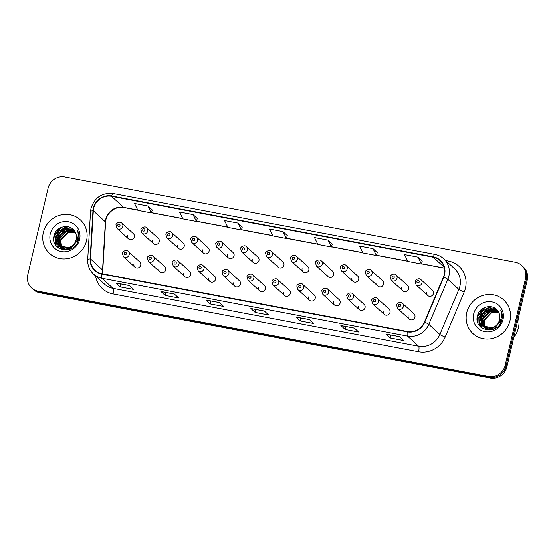 <?xml version="1.0" encoding="UTF-8"?>
<svg xmlns="http://www.w3.org/2000/svg" width="555" height="555" viewBox="0 0 555 555"><rect width="100%" height="100%" fill="white"/><g stroke="black" fill="none" stroke-linecap="round" stroke-linejoin="round"><path stroke-width="0.83" d="M158.897 268.655A3.559 3.392 -47.5 0 0 163.246 272.581A3.559 3.392 -47.5 0 0 164.675 266.664L153.152 256.119A3.559 3.392 132.5 0 1 151.723 262.036A3.559 3.392 132.5 0 1 148.345 261.37L159.861 271.915M183.823 273.372A3.559 3.392 -47.5 0 0 188.173 277.299A3.559 3.392 -47.5 0 0 189.602 271.381L178.079 260.836A3.559 3.392 132.5 0 1 176.656 266.754A3.559 3.392 132.5 0 1 173.271 266.088L184.794 276.633M208.749 278.083A3.559 3.392 -47.5 0 0 213.099 282.016A3.559 3.392 -47.5 0 0 214.528 276.099L203.012 265.554A3.559 3.392 132.5 0 1 201.583 271.471A3.559 3.392 132.5 0 1 198.197 270.805L209.721 281.35M233.676 282.8A3.559 3.392 -47.5 0 0 238.033 286.734A3.559 3.392 -47.5 0 0 239.462 280.816L227.939 270.271A3.559 3.392 132.5 0 1 226.509 276.189A3.559 3.392 132.5 0 1 223.131 275.523L234.647 286.068M258.609 287.518A3.559 3.392 -47.5 0 0 262.959 291.451A3.559 3.392 -47.5 0 0 264.388 285.534L252.865 274.982A3.559 3.392 132.5 0 1 251.443 280.899A3.559 3.392 132.5 0 1 248.057 280.24L259.58 290.785M283.536 292.235A3.559 3.392 -47.5 0 0 287.885 296.162A3.559 3.392 -47.5 0 0 289.315 290.244L277.798 279.699A3.559 3.392 132.5 0 1 276.369 285.617A3.559 3.392 132.5 0 1 272.984 284.958L284.507 295.503M308.462 296.953A3.559 3.392 -47.5 0 0 312.819 300.879A3.559 3.392 -47.5 0 0 314.248 294.962L302.725 284.417A3.559 3.392 132.5 0 1 301.296 290.334A3.559 3.392 132.5 0 1 297.917 289.675L309.433 300.22M333.395 301.67A3.559 3.392 -47.5 0 0 337.745 305.597A3.559 3.392 -47.5 0 0 339.174 299.679L327.651 289.134A3.559 3.392 132.5 0 1 326.222 295.052A3.559 3.392 132.5 0 1 322.844 294.386L334.367 304.938M358.322 306.388A3.559 3.392 -47.5 0 0 362.672 310.314A3.559 3.392 -47.5 0 0 364.101 304.397L352.585 293.852A3.559 3.392 132.5 0 1 351.155 299.769A3.559 3.392 132.5 0 1 347.77 299.103L359.293 309.655M383.248 311.105A3.559 3.392 -47.5 0 0 387.605 315.032A3.559 3.392 -47.5 0 0 389.034 309.114L377.511 298.569A3.559 3.392 132.5 0 1 376.082 304.487A3.559 3.392 132.5 0 1 372.703 303.821L384.22 314.366M408.182 315.823A3.559 3.392 -47.5 0 0 412.531 319.749A3.559 3.392 -47.5 0 0 413.961 313.832L402.437 303.287A3.559 3.392 132.5 0 1 401.008 309.204A3.559 3.392 132.5 0 1 397.63 308.538L409.153 319.083M133.963 263.937A3.559 3.392 -47.5 0 0 138.32 267.864A3.559 3.392 -47.5 0 0 139.742 261.946L128.226 251.401A3.559 3.392 132.5 0 1 126.797 257.319A3.559 3.392 132.5 0 1 123.411 256.653L134.934 267.205M152.514 240.35A3.559 3.392 -47.5 0 0 156.864 244.283A3.559 3.392 -47.5 0 0 158.293 238.366L146.77 227.821A3.559 3.392 132.5 0 1 145.348 233.738A3.559 3.392 132.5 0 1 141.962 233.072L140.928 229.694C140.554 228.001 145.16 225.607 146.77 227.821M177.44 245.067A3.559 3.392 -47.5 0 0 181.797 249.001A3.559 3.392 -47.5 0 0 183.219 243.083L171.703 232.538A3.559 3.392 132.5 0 1 170.274 238.456A3.559 3.392 132.5 0 1 166.888 237.79L165.862 234.404C165.48 232.718 170.087 230.325 171.703 232.538M202.374 249.785A3.559 3.392 -47.5 0 0 206.724 253.718A3.559 3.392 -47.5 0 0 208.153 247.801L196.63 237.249A3.559 3.392 132.5 0 1 195.2 243.166A3.559 3.392 132.5 0 1 191.822 242.507L190.788 239.122C190.407 237.436 195.02 235.036 196.63 237.249M227.3 254.502A3.559 3.392 -47.5 0 0 231.65 258.436A3.559 3.392 -47.5 0 0 233.079 252.511L221.556 241.966A3.559 3.392 132.5 0 1 220.134 247.884A3.559 3.392 132.5 0 1 216.748 247.225L215.715 243.839C215.34 242.153 219.947 239.753 221.556 241.966M252.227 259.22A3.559 3.392 -47.5 0 0 256.576 263.146A3.559 3.392 -47.5 0 0 258.006 257.229L246.489 246.684A3.559 3.392 132.5 0 1 245.06 252.601A3.559 3.392 132.5 0 1 241.675 251.942L240.648 248.557C240.266 246.871 244.873 244.471 246.489 246.684M277.16 263.937A3.559 3.392 -47.5 0 0 281.51 267.864A3.559 3.392 -47.5 0 0 282.939 261.946L271.416 251.401A3.559 3.392 132.5 0 1 269.987 257.319A3.559 3.392 132.5 0 1 266.608 256.653L265.574 253.274C265.193 251.588 269.806 249.188 271.416 251.401M302.087 268.655A3.559 3.392 -47.5 0 0 306.436 272.581A3.559 3.392 -47.5 0 0 307.865 266.664L296.342 256.119A3.559 3.392 132.5 0 1 294.92 262.036A3.559 3.392 132.5 0 1 291.535 261.37L290.501 257.992C290.126 256.306 294.733 253.906 296.342 256.119M327.013 273.372A3.559 3.392 -47.5 0 0 331.363 277.299A3.559 3.392 -47.5 0 0 332.792 271.381L321.276 260.836A3.559 3.392 132.5 0 1 319.846 266.754A3.559 3.392 132.5 0 1 316.461 266.088L315.434 262.709C315.053 261.023 319.659 258.623 321.276 260.836M351.939 278.09A3.559 3.392 -47.5 0 0 356.296 282.016A3.559 3.392 -47.5 0 0 357.725 276.099L346.202 265.554A3.559 3.392 132.5 0 1 344.773 271.471A3.559 3.392 132.5 0 1 341.394 270.805L340.361 267.427C339.979 265.734 344.593 263.341 346.202 265.554M376.873 282.8A3.559 3.392 -47.5 0 0 381.223 286.734A3.559 3.392 -47.5 0 0 382.652 280.816L371.129 270.271A3.559 3.392 132.5 0 1 369.706 276.189A3.559 3.392 132.5 0 1 366.321 275.523L365.287 272.137C364.912 270.451 369.519 268.058 371.129 270.271M401.799 287.518A3.559 3.392 -47.5 0 0 406.149 291.451A3.559 3.392 -47.5 0 0 407.578 285.534L396.062 274.989A3.559 3.392 132.5 0 1 394.633 280.906A3.559 3.392 132.5 0 1 391.247 280.24L390.221 276.855C389.839 275.169 394.445 272.776 396.062 274.989M426.726 292.235A3.559 3.392 -47.5 0 0 431.082 296.169A3.559 3.392 -47.5 0 0 432.512 290.251L420.988 279.699A3.559 3.392 132.5 0 1 419.559 285.617A3.559 3.392 132.5 0 1 416.181 284.958L415.147 281.572C414.765 279.887 419.379 277.486 420.988 279.699M127.588 235.639A3.559 3.392 -47.5 0 0 131.937 239.566A3.559 3.392 -47.5 0 0 133.367 233.648L121.843 223.103A3.559 3.392 132.5 0 1 120.414 229.021A3.559 3.392 132.5 0 1 117.036 228.355L116.002 224.976C115.62 223.29 120.234 220.89 121.843 223.103M43.325 232.566A22.797 21.694 -47.5 0 0 49.534 253.469A22.797 21.694 -47.5 0 0 71.179 257.714A22.797 21.694 -47.5 0 0 86.525 240.738A22.797 21.694 -47.5 0 0 80.315 219.842A22.797 21.694 -47.5 0 0 58.67 215.59A22.797 21.694 -47.5 0 0 43.325 232.566A22.797 21.694 -47.5 0 0 49.534 253.469A22.797 21.694 -47.5 0 0 71.179 257.714A22.797 21.694 -47.5 0 0 86.525 240.738A22.797 21.694 -47.5 0 0 80.315 219.842A22.797 21.694 -47.5 0 0 58.67 215.59A22.797 21.694 -47.5 0 0 43.325 232.566M466.755 312.68A22.797 21.694 -47.5 0 0 472.957 333.583A22.797 21.694 -47.5 0 0 494.609 337.828A22.797 21.694 -47.5 0 0 509.948 320.859A22.797 21.694 -47.5 0 0 503.746 299.957A22.797 21.694 -47.5 0 0 482.101 295.711A22.797 21.694 -47.5 0 0 466.755 312.68A22.797 21.694 -47.5 0 0 472.957 333.583A22.797 21.694 -47.5 0 0 494.609 337.828A22.797 21.694 -47.5 0 0 509.948 320.859A22.797 21.694 -47.5 0 0 503.746 299.957A22.797 21.694 -47.5 0 0 482.101 295.711A22.797 21.694 -47.5 0 0 466.755 312.68M93.698 208.236A15.2 14.465 132.5 0 1 111.527 196.345L433.261 257.215A15.2 14.465 132.5 0 1 440.094 260.621A15.2 14.465 132.5 0 1 443.417 277.056L424.402 322.108A15.2 14.465 132.5 0 1 407.384 331.501L101.836 273.684A15.2 14.465 132.5 0 1 95.002 270.285A15.2 14.465 132.5 0 1 90.493 258.928L93.323 210.81A15.2 14.465 132.5 0 1 93.698 208.236M93.344 208.167A15.575 14.825 -47.5 0 0 92.956 210.81L90.118 258.921A15.575 14.825 -47.5 0 0 101.752 274.052L407.301 331.862A15.575 14.825 -47.5 0 0 424.741 322.233L443.757 277.181A15.575 14.825 -47.5 0 0 433.344 256.854L111.61 195.977A15.575 14.825 -47.5 0 0 93.344 208.167M31.628 287.996L33.349 289.571A14.25 13.556 -47.5 0 0 39.759 292.762L490.183 377.99A14.25 13.556 -47.5 0 0 506.895 366.841L527.25 280.067L526.39 279.276A14.25 13.556 -47.5 0 0 522.512 266.213A14.25 13.556 -47.5 0 1 526.39 279.276L506.035 366.05L526.39 279.276L525.529 278.492A14.25 13.556 -47.5 0 0 521.651 265.429A14.25 13.556 -47.5 0 0 515.241 262.238L64.817 177.01A14.25 13.556 -47.5 0 0 48.105 188.159L27.75 274.933A14.25 13.556 -47.5 0 0 31.628 287.996A14.25 13.556 -47.5 0 0 38.038 291.188L488.462 376.415A14.25 13.556 -47.5 0 0 505.175 365.266L525.529 278.492M490.183 377.99L489.323 377.199A14.25 13.556 -47.5 0 0 506.035 366.05A14.25 13.556 -47.5 0 1 489.323 377.199L38.899 291.979L489.323 377.199L488.462 376.415M32.488 288.787A14.25 13.556 -47.5 0 0 38.899 291.979A14.25 13.556 -47.5 0 1 32.488 288.787M422.258 261.072L418.005 257.138L404.505 254.585L407.911 261.46L421.412 264.013L422.265 261.037M377.261 252.56L373.002 248.626L359.508 246.066L362.914 252.948L376.415 255.501L377.268 252.525M152.271 209.984L148.019 206.051L134.518 203.498L137.924 210.38L151.425 212.933L152.278 209.956M197.268 218.503L193.015 214.57L179.515 212.017L182.921 218.892L196.421 221.445L197.275 218.469M242.264 227.016L238.012 223.082L224.511 220.529L227.925 227.404L241.418 229.957L242.278 226.988M287.261 235.528L283.008 231.595L269.508 229.042L272.921 235.917L286.422 238.477L287.275 235.5M354.368 328.088L358.676 332.036L345.175 329.476L340.867 325.535L354.368 328.088M399.364 336.607L403.672 340.548L390.172 337.995L385.864 334.048L399.364 336.607M219.371 302.551L223.679 306.492L210.178 303.939L205.87 299.991L219.371 302.551M174.374 294.032L178.682 297.979L165.182 295.426L160.874 291.479L174.374 294.032M129.377 285.52L133.686 289.46L120.185 286.907L115.877 282.967L129.377 285.52M309.371 319.576L313.672 323.516L300.179 320.963L295.87 317.023L309.371 319.576M264.367 311.064L268.675 315.004L255.175 312.451L250.874 308.511L264.367 311.064M328.005 240.107L314.505 237.554L317.918 244.436L331.418 246.989L332.272 244.013L328.005 240.107L331.418 246.989M255.175 312.451L255.869 309.503M264.437 311.126L251.033 308.587A3.802 1.006 -79.3 0 1 251.02 308.587A3.802 1.006 -79.3 0 1 250.874 308.511M300.179 320.963L300.865 318.022M296.016 317.099L309.44 319.638L296.03 317.106A3.802 1.006 -79.3 0 1 296.016 317.099A3.802 1.006 -79.3 0 1 295.87 317.023M120.185 286.907L120.879 283.966M116.03 283.043L129.447 285.582L116.044 283.05A3.802 1.006 -79.3 0 1 116.03 283.043A3.802 1.006 -79.3 0 1 115.877 282.967M165.182 295.426L165.876 292.478M161.026 291.562L174.443 294.101L161.04 291.562A3.802 1.006 -79.3 0 1 161.026 291.562A3.802 1.006 -79.3 0 1 160.874 291.479M210.178 303.939L210.872 300.99M206.023 300.075L219.44 302.614L206.037 300.075A3.802 1.006 -79.3 0 1 206.023 300.075A3.802 1.006 -79.3 0 1 205.87 299.991M390.172 337.995L390.859 335.047M386.016 334.131L399.433 336.67L386.023 334.131A3.802 1.006 -79.3 0 1 386.016 334.131A3.802 1.006 -79.3 0 1 385.864 334.048M345.175 329.476L345.862 326.534M341.02 325.618L354.437 328.158L341.027 325.618A3.802 1.006 -79.3 0 1 341.02 325.618A3.802 1.006 -79.3 0 1 340.867 325.535M283.008 231.595L286.422 238.477M238.012 223.082L241.418 229.957M193.015 214.57L196.421 221.445M148.019 206.051L151.425 212.933M373.002 248.626L376.415 255.501M418.005 257.138L421.412 264.013M527.25 280.067A14.25 13.556 -47.5 0 0 523.372 267.004L521.651 265.429M63.499 249.903L62.666 249.105M62.507 248.931L62.063 248.39M61.917 248.203L61.522 247.606M61.397 247.398L60.46 239.954L67.87 232.184L75.348 232.469M63.332 249.743L62.847 249.244M62.694 249.07L62.257 248.515M62.125 248.321L61.737 247.71M61.619 247.495L60.8 240.266L68.216 232.496L75.452 232.691M62.132 248.654L61.293 247.849M61.14 247.683L60.689 247.142M60.55 246.947L59.094 238.705L66.503 230.935L74.87 231.636M61.966 248.494L61.48 247.995M61.328 247.814L60.89 247.259M60.759 247.065L59.434 239.018L66.85 231.248L74.994 231.837M77.388 240.676L70.429 248.862L60.488 247.148L59.926 246.6M59.773 246.427L57.727 237.45L65.136 229.68L74.363 230.901M77.728 240.988L77.131 242.937M67.571 249.833L60.426 247.086M60.599 247.246L60.113 246.739M59.961 246.566L58.067 237.762L65.483 229.992L74.474 231.067M72.24 245.747A10.739 10.219 -47.5 0 0 76.174 239.566A10.739 10.219 -47.5 0 0 74.495 231.102C69.701 223.179 56.291 226.274 54.203 235.181C49.166 250.763 74.391 255.869 78.324 240.239L78.526 239.469C79.282 236.076 78.872 232.892 77.291 229.923C78.428 233.114 78.435 236.312 77.325 239.517C76.326 242.237 74.627 244.311 72.24 245.747L69.063 247.613L59.121 245.893L56.36 236.201L63.77 228.431L73.995 230.408M74.439 244.061L69.41 247.925L59.059 245.837M59.232 245.99L56.7 236.513L64.109 228.743L74.058 230.492M60.384 246.85L59.968 240.69M50.255 233.877A15.484 14.735 -47.5 0 0 61.432 251.547A15.484 14.735 -47.5 0 0 79.594 239.427A15.484 14.735 -47.5 0 0 68.418 221.764A15.484 14.735 -47.5 0 0 50.255 233.877M53.786 240.135L54.21 236.479L61.425 227.3M55.889 245.414L55.576 237.727L57.97 232.718M59.961 230.54L65.171 227.529L68.563 226.856M57.415 247.086L56.527 241.931M56.575 241.148L56.943 238.976L59.336 233.967M61.328 231.796L66.538 228.785L68.605 228.265M69.458 228.147L71.366 228.07M58.677 248.064L57.928 244.595M57.914 244.401L57.893 243.18M57.942 242.403L58.31 240.232L60.703 235.223M62.694 233.044L67.904 230.034L69.972 229.52M70.825 229.402L72.226 229.319M72.462 229.319L73.01 229.333M53.71 238.074L54.036 236.319L59.329 228.389M55.666 245.095L55.403 237.568L58.872 231.282L64.997 227.377L68.05 226.724M57.241 246.926L56.374 241.418M56.457 240.475L56.77 238.823L60.238 232.531L66.364 228.625L67.883 228.216M513.784 337.475A23.747 22.595 -47.5 0 0 518.391 327.929A23.747 22.595 -47.5 0 0 518.467 317.515M486.929 330.024L486.09 329.219M485.937 329.046L485.486 328.504M485.348 328.317L484.952 327.721M484.827 327.512L483.891 320.068L491.3 312.298L498.772 312.583M486.756 329.864L486.277 329.358M486.125 329.184L485.687 328.629M485.549 328.435L485.167 327.825M485.049 327.61L484.231 320.381L491.64 312.611L498.883 312.805M485.563 328.768L484.723 327.97M484.564 327.797L484.12 327.256M483.981 327.068L482.524 318.82L489.933 311.05L498.293 311.757M485.389 328.609L484.91 328.109M484.758 327.936L484.321 327.381M484.182 327.186L482.864 319.132L490.273 311.362L498.425 311.959M500.818 320.79L493.86 328.976L483.918 327.263L483.356 326.715M483.197 326.541L481.157 317.571L488.566 309.794L497.786 311.015M501.158 321.102L500.554 323.052M491.002 329.947L483.849 327.207M484.022 327.36L483.544 326.853M483.391 326.68L481.497 317.883L488.906 310.113L497.897 311.182M495.671 325.861A10.739 10.219 -47.5 0 0 499.604 319.68A10.739 10.219 -47.5 0 0 497.925 311.216C493.131 303.294 479.721 306.395 477.633 315.296C472.596 330.877 497.821 335.983 501.748 320.36L501.956 319.59C502.712 316.197 502.296 313.013 500.714 310.037C501.852 313.228 501.866 316.426 500.756 319.631C499.75 322.351 498.057 324.425 495.671 325.861L492.493 327.727L482.545 326.014L479.791 316.315L487.2 308.545L497.419 310.522M497.87 324.175L492.833 328.04L482.482 325.951M482.656 326.104L480.131 316.627L487.54 308.857L497.488 310.606M483.814 326.964L483.398 320.804M473.679 313.991A15.484 14.735 -47.5 0 0 484.862 331.661A15.484 14.735 -47.5 0 0 503.024 319.548A15.484 14.735 -47.5 0 0 491.848 301.878A15.484 14.735 -47.5 0 0 473.679 313.991M477.217 320.256L477.633 316.593L484.855 307.421M479.319 325.528L479 317.842L481.4 312.833M483.391 310.654L488.594 307.643L491.994 306.971M480.845 327.2L479.957 322.046M479.999 321.269L480.366 319.097L482.767 314.081M484.758 311.91L489.961 308.899L492.035 308.386M492.889 308.261L494.789 308.185M482.108 328.178L481.351 324.71M481.338 324.515L481.324 323.301M481.365 322.517L481.733 320.346L484.133 315.337M486.125 313.159L491.335 310.148L493.402 309.635M494.255 309.517L495.65 309.433M495.886 309.433L496.434 309.447M477.14 318.188L477.466 316.433L482.76 308.504M479.09 325.209L478.833 317.689L482.302 311.397L488.428 307.491L491.48 306.846M480.672 327.041L479.798 321.532M479.888 320.596L480.2 318.938L483.669 312.645L489.794 308.74L491.314 308.33M111.527 196.345L123.585 207.383A15.2 14.465 -47.5 0 0 105.762 219.274A15.2 14.465 -47.5 0 0 105.381 221.854L102.55 269.966A15.2 14.465 -47.5 0 0 102.841 273.879M445.596 260.503L448.322 261.023A4.752 1.256 -79.3 0 1 447.871 262.591M448.322 261.023A23.747 22.595 132.5 0 1 465.465 288.114A23.747 22.595 132.5 0 1 464.195 292.013L445.179 337.065A23.747 22.595 132.5 0 1 418.595 351.745L113.047 293.935A23.747 22.595 132.5 0 1 95.578 275.953M443.757 277.181A4.752 0.513 22.9 0 1 447.85 279.304L458.874 289.398A18.995 18.079 -47.5 0 0 459.894 286.276A18.995 18.079 -47.5 0 0 454.718 268.856L443.695 258.769A18.995 18.079 132.5 0 1 447.85 279.304L428.828 324.356A18.995 18.079 132.5 0 1 407.564 336.101L102.016 278.291A4.752 1.256 -79.3 0 1 101.752 274.052M433.344 256.854A4.752 1.256 -79.3 0 1 434.96 254.412L113.227 193.535C102.044 192.529 94.641 197.441 91.013 208.264L90.541 211.49A4.752 0.95 3.4 0 1 92.956 210.81M407.301 331.862A4.752 1.256 100.7 0 0 407.564 336.101L418.588 346.195A18.995 18.079 -47.5 0 0 439.851 334.45L458.874 289.398A4.752 0.513 -157.1 0 0 464.195 292.013M424.741 322.233A4.752 0.513 22.9 0 1 428.828 324.356L439.851 334.45A4.752 0.513 -157.1 0 0 445.179 337.065M90.541 211.49L87.704 259.601A4.752 0.95 3.4 0 1 90.118 258.921M113.047 293.935A4.752 1.256 -79.3 0 0 113.04 288.378L102.016 278.291A18.995 18.079 132.5 0 1 93.476 274.031L104.5 284.125A18.995 18.079 -47.5 0 0 113.04 288.378L418.588 346.195A4.752 1.256 -79.3 0 1 418.595 351.745M113.227 193.535A4.752 1.256 100.7 0 0 111.61 195.977M38.038 291.188L39.759 292.762M505.175 365.266L506.895 366.841M433.261 257.215L444.09 267.128M444.319 268.065L421.488 263.75M407.758 261.148L376.491 255.231M362.762 252.636L331.495 246.718M317.765 244.124L286.498 238.206M272.762 235.604L241.501 229.694M227.765 227.092L196.498 221.174M182.768 218.58L151.501 212.662M137.772 210.067L123.585 207.383A8.547 2.262 -79.3 0 0 123.925 207.563C115.69 205.551 105.741 213.314 105.603 222.271A8.547 1.707 -176.6 0 0 105.381 221.854L93.323 210.81M90.493 258.928L102.55 269.966A8.547 1.707 -176.6 0 1 102.772 270.389L102.987 273.906M117.778 225.025A1.186 1.131 -47.5 0 0 118.631 226.378A1.186 1.131 -47.5 0 0 120.026 225.448A1.186 1.131 -47.5 0 0 119.165 224.095A1.186 1.131 -47.5 0 0 117.778 225.025M126.408 253.746A1.186 1.131 -47.5 0 0 125.548 252.393A1.186 1.131 -47.5 0 0 124.154 253.323A1.186 1.131 -47.5 0 0 125.014 254.676A1.186 1.131 -47.5 0 0 126.408 253.746M142.704 229.742A1.186 1.131 -47.5 0 0 143.565 231.095A1.186 1.131 -47.5 0 0 144.952 230.165A1.186 1.131 -47.5 0 0 144.099 228.813A1.186 1.131 -47.5 0 0 142.704 229.742M167.631 234.46A1.186 1.131 -47.5 0 0 168.491 235.813A1.186 1.131 -47.5 0 0 169.885 234.883A1.186 1.131 -47.5 0 0 169.025 233.53A1.186 1.131 -47.5 0 0 167.631 234.46M192.564 239.17A1.186 1.131 -47.5 0 0 193.417 240.53A1.186 1.131 -47.5 0 0 194.812 239.6A1.186 1.131 -47.5 0 0 193.952 238.248A1.186 1.131 -47.5 0 0 192.564 239.17M217.491 243.888A1.186 1.131 -47.5 0 0 218.351 245.248A1.186 1.131 -47.5 0 0 219.738 244.318A1.186 1.131 -47.5 0 0 218.885 242.958A1.186 1.131 -47.5 0 0 217.491 243.888M151.335 258.464A1.186 1.131 -47.5 0 0 150.474 257.111A1.186 1.131 -47.5 0 0 149.087 258.04A1.186 1.131 -47.5 0 0 149.94 259.393A1.186 1.131 -47.5 0 0 151.335 258.464M176.261 263.181A1.186 1.131 -47.5 0 0 175.408 261.828A1.186 1.131 -47.5 0 0 174.013 262.758A1.186 1.131 -47.5 0 0 174.874 264.111A1.186 1.131 -47.5 0 0 176.261 263.181M201.194 267.899A1.186 1.131 -47.5 0 0 200.334 266.546A1.186 1.131 -47.5 0 0 198.94 267.475A1.186 1.131 -47.5 0 0 199.8 268.828A1.186 1.131 -47.5 0 0 201.194 267.899M242.417 248.605A1.186 1.131 -47.5 0 0 243.277 249.958A1.186 1.131 -47.5 0 0 244.672 249.035A1.186 1.131 -47.5 0 0 243.811 247.676A1.186 1.131 -47.5 0 0 242.417 248.605M267.35 253.323A1.186 1.131 -47.5 0 0 268.204 254.676A1.186 1.131 -47.5 0 0 269.598 253.746A1.186 1.131 -47.5 0 0 268.738 252.393A1.186 1.131 -47.5 0 0 267.35 253.323M292.277 258.04A1.186 1.131 -47.5 0 0 293.13 259.393A1.186 1.131 -47.5 0 0 294.525 258.464A1.186 1.131 -47.5 0 0 293.671 257.111A1.186 1.131 -47.5 0 0 292.277 258.04M226.121 272.616A1.186 1.131 -47.5 0 0 225.261 271.263A1.186 1.131 -47.5 0 0 223.873 272.186A1.186 1.131 -47.5 0 0 224.726 273.546A1.186 1.131 -47.5 0 0 226.121 272.616M251.047 277.333A1.186 1.131 -47.5 0 0 250.194 275.974A1.186 1.131 -47.5 0 0 248.8 276.903A1.186 1.131 -47.5 0 0 249.653 278.263A1.186 1.131 -47.5 0 0 251.047 277.333M275.981 282.051A1.186 1.131 -47.5 0 0 275.12 280.691A1.186 1.131 -47.5 0 0 273.726 281.621A1.186 1.131 -47.5 0 0 274.586 282.981A1.186 1.131 -47.5 0 0 275.981 282.051M317.203 262.758A1.186 1.131 -47.5 0 0 318.064 264.111A1.186 1.131 -47.5 0 0 319.458 263.181A1.186 1.131 -47.5 0 0 318.598 261.828A1.186 1.131 -47.5 0 0 317.203 262.758M342.137 267.475A1.186 1.131 -47.5 0 0 342.99 268.828A1.186 1.131 -47.5 0 0 344.384 267.899A1.186 1.131 -47.5 0 0 343.524 266.546A1.186 1.131 -47.5 0 0 342.137 267.475M367.063 272.193A1.186 1.131 -47.5 0 0 367.916 273.546A1.186 1.131 -47.5 0 0 369.311 272.616A1.186 1.131 -47.5 0 0 368.458 271.263A1.186 1.131 -47.5 0 0 367.063 272.193M391.99 276.91A1.186 1.131 -47.5 0 0 392.85 278.263A1.186 1.131 -47.5 0 0 394.244 277.333A1.186 1.131 -47.5 0 0 393.384 275.981A1.186 1.131 -47.5 0 0 391.99 276.91M416.923 281.621A1.186 1.131 -47.5 0 0 417.776 282.981A1.186 1.131 -47.5 0 0 419.171 282.051A1.186 1.131 -47.5 0 0 418.31 280.691A1.186 1.131 -47.5 0 0 416.923 281.621M300.907 286.769A1.186 1.131 -47.5 0 0 300.047 285.409A1.186 1.131 -47.5 0 0 298.659 286.338A1.186 1.131 -47.5 0 0 299.513 287.691A1.186 1.131 -47.5 0 0 300.907 286.769M325.834 291.479A1.186 1.131 -47.5 0 0 324.98 290.126A1.186 1.131 -47.5 0 0 323.586 291.056A1.186 1.131 -47.5 0 0 324.439 292.409A1.186 1.131 -47.5 0 0 325.834 291.479M350.767 296.197A1.186 1.131 -47.5 0 0 349.907 294.844A1.186 1.131 -47.5 0 0 348.512 295.773A1.186 1.131 -47.5 0 0 349.373 297.126A1.186 1.131 -47.5 0 0 350.767 296.197M375.693 300.914A1.186 1.131 -47.5 0 0 374.833 299.561A1.186 1.131 -47.5 0 0 373.446 300.491A1.186 1.131 -47.5 0 0 374.299 301.844A1.186 1.131 -47.5 0 0 375.693 300.914M400.62 305.632A1.186 1.131 -47.5 0 0 399.767 304.279A1.186 1.131 -47.5 0 0 398.372 305.208A1.186 1.131 -47.5 0 0 399.225 306.561A1.186 1.131 -47.5 0 0 400.62 305.632M87.704 259.601C87.482 265.339 89.404 270.146 93.476 274.031M443.695 258.769C441.204 256.507 438.29 255.057 434.96 254.412M105.603 222.271L102.772 270.389M444.347 268.19L421.46 263.854M407.821 261.273L376.463 255.342M362.824 252.761L331.46 246.829M317.828 244.249L286.463 238.317M272.824 235.736L241.467 229.798M227.827 227.217L196.47 221.285M182.831 218.705L151.473 212.773M137.834 210.192L123.925 207.563M264.444 311.126L251.02 308.587M128.552 238.9L117.036 228.355M128.226 251.401C126.609 249.188 122.003 251.588 122.384 253.274L123.411 256.653M153.485 243.617L141.962 233.072M178.412 248.335L166.888 237.79M203.338 253.052L191.822 242.507M228.272 257.77L216.748 247.225M153.152 256.119C151.543 253.906 146.929 256.306 147.311 257.992L148.345 261.37M178.079 260.836C176.469 258.623 171.863 261.017 172.237 262.709L173.271 266.088M203.012 265.554C201.396 263.341 196.789 265.734 197.171 267.42L198.197 270.805M253.198 262.487L241.675 251.942M278.124 267.205L266.608 256.653M303.058 271.922L291.535 261.37M227.939 270.271C226.329 268.058 221.716 270.451 222.097 272.137L223.131 275.523M252.865 274.982C251.255 272.769 246.649 275.169 247.024 276.855L248.057 280.24M277.798 279.699C276.182 277.486 271.575 279.887 271.957 281.572L272.984 284.958M327.984 276.633L316.461 266.088M352.911 281.35L341.394 270.805M377.844 286.068L366.321 275.523M402.77 290.785L391.247 280.24M427.697 295.503L416.181 284.958M302.725 284.417C301.115 282.204 296.502 284.604 296.883 286.29L297.917 289.675M327.651 289.134C326.042 286.921 321.435 289.322 321.81 291.007L322.844 294.386M352.585 293.852C350.968 291.639 346.362 294.039 346.743 295.725L347.77 299.103M377.511 298.569C375.901 296.356 371.288 298.756 371.67 300.442L372.703 303.821M402.437 303.287C400.828 301.074 396.221 303.467 396.596 305.16L397.63 308.538"/></g></svg>
